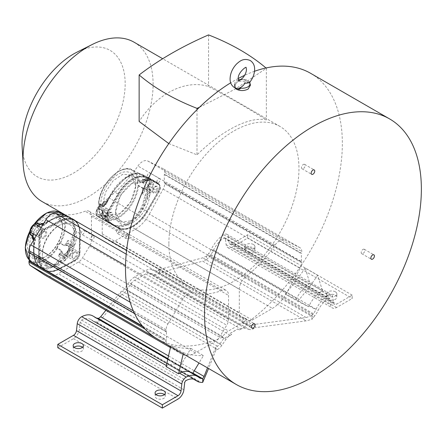 <?xml version="1.0" encoding="UTF-8"?>
<svg xmlns="http://www.w3.org/2000/svg" width="443" height="443" viewBox="0 0 443 443"><rect width="100%" height="100%" fill="white"/><g stroke="black" fill="none" stroke-linecap="round" stroke-linejoin="round"><path stroke-width="0.33" stroke-dasharray="2.21 1.66" d="M246.208 247.842A5.111 2.951 180 0 1 253.44 247.842A5.111 2.951 180 0 1 254.935 249.93A5.111 2.951 180 0 1 251.779 252.654A5.111 2.951 180 0 1 246.208 252.017A5.111 2.951 180 0 1 244.713 249.93A5.111 2.951 180 0 1 246.208 247.842M253.44 244.503A5.111 2.951 0 0 0 246.208 244.503A5.111 2.951 0 0 0 244.713 246.59A5.111 2.951 0 0 0 246.208 248.678A5.111 2.951 0 0 0 251.779 249.315A5.111 2.951 0 0 0 254.935 246.59A5.111 2.951 0 0 0 253.44 244.503M328.13 295.138A5.111 2.951 180 0 1 335.357 295.138A5.111 2.951 180 0 1 336.852 297.225A5.111 2.951 180 0 1 333.701 299.95A5.111 2.951 180 0 1 328.13 299.313A5.111 2.951 180 0 1 326.635 297.225A5.111 2.951 180 0 1 328.13 295.138M335.357 291.799A5.111 2.951 0 0 0 328.13 291.799A5.111 2.951 0 0 0 326.635 293.886A5.111 2.951 0 0 0 328.13 295.974A5.111 2.951 0 0 0 333.701 296.611A5.111 2.951 0 0 0 336.852 293.886A5.111 2.951 0 0 0 335.357 291.799M116.382 232.138A2.281 1.318 -60 0 1 116.819 230.609A2.281 1.318 -60 0 1 119.139 229.225A2.281 1.318 -60 0 1 119.178 231.794A2.281 1.318 -60 0 1 116.858 233.179A2.281 1.318 -60 0 1 116.382 232.138M126.454 236.174A2.281 1.318 120 0 0 126.022 237.697A2.281 1.318 120 0 0 126.493 238.744A2.281 1.318 120 0 0 128.813 237.359A2.281 1.318 120 0 0 128.78 234.79A2.281 1.318 120 0 0 126.454 236.174M147.264 176.07A2.315 1.34 -60 0 1 147.707 174.52A2.315 1.34 -60 0 1 150.066 173.113A2.315 1.34 -60 0 1 150.105 175.721A2.315 1.34 -60 0 1 147.746 177.128A2.315 1.34 -60 0 1 147.264 176.07M157.348 180.085A2.315 1.34 120 0 0 156.905 181.63A2.315 1.34 120 0 0 157.387 182.693A2.315 1.34 120 0 0 159.74 181.287A2.315 1.34 120 0 0 159.701 178.679A2.315 1.34 120 0 0 157.348 180.085M147.657 211.61L146.932 211.195L158.422 191.492A6.136 3.538 120 0 0 159.713 187.179A6.136 3.538 120 0 0 158.444 184.371A6.136 3.538 120 0 0 158.422 184.36L146.943 177.903A28.623 16.524 120 0 0 118.525 194.3L107.04 213.997A6.136 3.538 120 0 0 107.012 221.123A6.136 3.538 120 0 0 107.034 221.135L118.514 227.586A28.623 16.524 120 0 0 146.932 211.195L158.422 191.492L159.142 191.908A6.136 3.538 120 0 0 160.438 187.594A6.136 3.538 120 0 0 159.164 184.786A6.136 3.538 120 0 0 159.148 184.775L147.669 178.324A28.623 16.524 120 0 0 119.25 194.715L107.76 214.418A6.136 3.538 120 0 0 107.738 221.539A6.136 3.538 120 0 0 107.76 221.55L119.233 228.001A28.623 16.524 120 0 0 147.657 211.61L159.142 191.908M158.522 183.629A6.817 3.937 -60 0 1 158.544 183.64A6.817 3.937 -60 0 1 159.956 186.763A6.817 3.937 -60 0 1 158.516 191.553L147.032 211.256A29.304 16.917 -60 0 1 117.932 228.04L106.453 221.583A6.817 3.937 -60 0 1 106.431 221.572A6.817 3.937 -60 0 1 106.458 213.659L117.949 193.956A29.304 16.917 -60 0 1 147.043 177.172L158.522 183.629L149.607 178.479A0.681 0.554 -60.7 0 0 148.787 178.795L147.408 178.13L144.446 179.841L142.214 180.362A28.441 16.419 -60 0 1 142.613 182.826L138.515 180.6L137.817 180.799A5.233 3.023 120 0 0 137.219 183.33A5.233 3.023 120 0 0 137.812 185.451L143.488 188.685L143.875 188.519A4.773 2.758 120 0 0 147.392 186.974A4.773 2.758 120 0 0 149.352 182.433A4.773 2.758 120 0 0 149.352 182.306A4.773 2.758 120 0 0 148.394 180.135L148.394 180.135A4.773 2.758 120 0 0 143.875 182.411L142.568 183.053L138.255 180.971A4.895 2.824 120 0 0 137.701 183.341A4.895 2.824 120 0 0 137.695 183.468A4.895 2.824 120 0 0 138.255 185.324L143.875 188.519L143.488 188.685A5.117 2.951 120 0 0 147.259 187.029A5.117 2.951 120 0 0 149.357 182.167A5.117 2.951 120 0 0 147.364 179.448A5.117 2.951 120 0 0 143.488 182.145L142.568 183.053M153.616 184.858A4.668 2.697 120 0 0 152.68 182.732A4.668 2.697 120 0 0 149.075 183.945A4.668 2.697 120 0 0 147.015 188.663A4.668 2.697 120 0 0 148.012 190.817A4.668 2.697 120 0 0 151.6 189.532A4.668 2.697 120 0 0 153.616 184.858M148.012 190.817L143.875 188.519M102.782 212.225L102.682 210.774L98.767 208.099A4.895 2.824 120 0 0 99.321 205.735A4.895 2.824 120 0 0 99.321 205.602A4.895 2.824 120 0 0 98.767 203.752L102.782 206.117A4.773 2.758 120 0 0 99.265 207.662A4.773 2.758 120 0 0 97.305 212.203A4.773 2.758 120 0 0 97.305 212.33A4.773 2.758 120 0 0 98.324 214.534L98.324 214.534A4.773 2.758 120 0 0 102.782 212.225L102.782 212.225M101.718 214.794A4.668 2.697 120 0 0 102.715 216.948A4.668 2.697 120 0 0 106.303 215.663A4.668 2.697 120 0 0 108.325 210.984A4.668 2.697 120 0 0 107.383 208.863A4.668 2.697 120 0 0 103.778 210.076A4.668 2.697 120 0 0 101.718 214.794M102.693 205.674L102.782 206.117L102.693 205.674A5.117 2.951 120 0 0 98.922 207.33A5.117 2.951 120 0 0 96.829 212.197A5.117 2.951 120 0 0 98.817 214.916A5.117 2.951 120 0 0 102.693 212.219L102.632 210.995L98.739 208.603L98.728 208A5.233 3.023 120 0 0 99.326 205.463A5.233 3.023 120 0 0 98.734 203.348L102.693 205.674A29.122 16.812 -60 0 1 103.031 203.381L104.493 200.984L102.211 204.19L104.487 205.486L106.868 202.34L108.629 197.86L112.827 190.9C121.1 178.042 134.229 170.466 141.134 174.57L142.646 175.705L143.942 177.488L145.658 181.015L147.281 180.799L149.501 179.565L145.276 177.2L146.489 180.102L145.099 180.284L142.635 178.983L143.155 180.235A29.122 16.812 -60 0 1 143.493 182.145M106.453 221.583L97.543 216.439L101.137 218.493L103.668 218.825L108.69 221.655A1.024 0.753 -35.9 0 0 108.795 220.714L108.795 220.714A1.024 0.753 -35.9 0 0 108.618 220.553L106.276 216.666L104.487 216.782L105.185 217.95L103.668 218.825L103.878 220.055L113.486 225.47C121.941 230.51 135.464 222.713 142.585 208.686L150.725 193.037L149.496 192.389L150.133 190.451L147.275 192.101L145.094 195.357L142.635 204.417L141.123 207.944C134.212 221.594 121.083 229.169 112.81 224.274L104.216 218.953A28.297 16.336 -60 0 1 98.739 208.603L98.767 208.099M147.973 193.27L146.483 195.568L145.265 200.557L149.496 192.389L147.973 193.27L147.275 192.101L144.911 190.717L144.44 189.886L147.403 188.181L148.782 185.927A6.136 3.538 120 0 0 148.787 178.795M147.043 177.172L142.596 174.608C135.48 170.339 121.963 178.141 113.502 191.393L103.883 206.189L103.668 206.006L105.19 205.126L104.487 205.486L106.885 202.944L108.696 198.298L111.016 194.466L110.75 194.106L111.016 194.466L113.153 191.138L125.125 178.247L134.024 173.877L141.854 174.581L143.565 175.694L142.646 175.705M103.031 203.381L99.249 205.901L101.63 207.13L101.142 207.678L104.487 205.486M146.489 180.102L147.979 180.445L147.281 180.799L150.138 179.155L151.163 179.409L150.72 179.166L149.501 179.565L150.664 179.11L142.596 174.608A1.024 0.869 -60.7 0 0 142.591 174.603L142.591 174.603A1.024 0.869 -60.7 0 0 141.854 174.581A1.024 0.869 119.1 0 1 141.134 174.57L132.507 169.951A28.297 16.336 -60 0 1 138.515 180.6L138.471 180.822M100.755 204.505A24.775 14.303 120 0 0 118.264 214.628A24.775 14.303 120 0 0 118.84 214.29A24.775 14.303 120 0 0 135.779 184.941A24.775 14.303 120 0 0 135.791 184.294A24.775 14.303 120 0 0 118.281 174.165A24.775 14.303 120 0 0 100.755 204.505M102.715 204.489L104.039 211.222L107.815 215.337L119.771 213.714L130.918 201.698L135.752 186.038L131.172 174.874L122.728 174.293L113.087 180.799L105.55 192.162L102.715 204.489M155.377 192.843A3.871 2.237 120 0 0 158.118 188.103A3.871 2.237 120 0 0 155.327 186.547A3.871 2.237 120 0 0 152.641 191.204A3.871 2.237 120 0 0 152.641 191.26A3.871 2.237 120 0 0 155.377 192.843M157.143 188.103L154.895 192.002L153.284 192.146L152.647 190.656L154.856 186.83L156.468 186.636L157.143 188.103M110.08 218.975A3.871 2.237 120 0 0 112.821 214.229A3.871 2.237 120 0 0 110.03 212.673A3.871 2.237 120 0 0 107.344 217.336A3.871 2.237 120 0 0 107.344 217.391A3.871 2.237 120 0 0 110.08 218.975M111.846 214.235L109.598 218.128L107.992 218.272L107.35 216.782L109.559 212.961L111.171 212.767L111.846 214.235M132.723 222.524A24.221 13.982 120 0 0 149.856 192.866A24.221 13.982 120 0 0 133.249 182.677A24.221 13.982 120 0 0 115.601 212.623A24.221 13.982 120 0 0 115.612 213.227A24.221 13.982 120 0 0 132.723 222.524M147.835 192.849C148.056 202.678 140.315 216.068 131.698 220.786L120.551 222.054L115.579 212.025L120.474 195.263L132.191 183.252L143.36 182.544L147.835 192.849M35.944 259.471A2.281 1.318 -60 0 1 37.561 256.674A2.281 1.318 -60 0 1 38.702 256.558A2.281 1.318 -60 0 1 39.05 258.391A2.281 1.318 -60 0 1 37.561 260.401A2.281 1.318 -60 0 1 36.415 260.517A2.281 1.318 -60 0 1 35.944 259.471M47.196 262.239A2.281 1.318 120 0 0 45.585 265.036A2.281 1.318 120 0 0 46.055 266.077A2.281 1.318 120 0 0 47.196 265.966A2.281 1.318 120 0 0 48.686 263.956A2.281 1.318 120 0 0 48.337 262.123A2.281 1.318 120 0 0 47.196 262.239M81.219 233.311A2.315 1.34 -60 0 1 82.858 230.471A2.315 1.34 -60 0 1 84.015 230.354A2.315 1.34 -60 0 1 84.369 232.215A2.315 1.34 -60 0 1 82.858 234.253A2.315 1.34 -60 0 1 81.695 234.369A2.315 1.34 -60 0 1 81.219 233.311M92.493 236.036A2.315 1.34 120 0 0 90.854 238.871A2.315 1.34 120 0 0 91.336 239.934A2.315 1.34 120 0 0 92.493 239.818A2.315 1.34 120 0 0 94.005 237.775A2.315 1.34 120 0 0 93.65 235.92A2.315 1.34 120 0 0 92.493 236.036M79.995 253.28L79.275 252.864L79.718 233.993A28.623 16.524 120 0 0 79.723 233.35A28.623 16.524 120 0 0 73.793 220.243A28.623 16.524 120 0 0 60.326 221.201L44.211 229.729A6.136 3.538 120 0 0 39.693 237.204L39.255 256.071A28.623 16.524 120 0 0 45.175 269.82A28.623 16.524 120 0 0 58.642 268.868L74.756 260.334A6.136 3.538 120 0 0 79.275 252.864L79.718 233.993L80.438 234.413A28.623 16.524 120 0 0 80.443 233.766A28.623 16.524 120 0 0 74.518 220.664A28.623 16.524 120 0 0 61.045 221.616L44.931 230.144A6.136 3.538 120 0 0 40.418 237.62L39.975 256.491A28.623 16.524 120 0 0 45.895 270.236A28.623 16.524 120 0 0 59.368 269.283L75.482 260.755A6.136 3.538 120 0 0 79.995 253.28L80.438 234.413M79.513 252.46A6.817 3.937 -60 0 1 77.985 257.261A6.817 3.937 -60 0 1 74.496 260.766L58.382 269.294A29.304 16.917 -60 0 1 44.593 270.269A29.304 16.917 -60 0 1 38.53 256.198L38.973 237.326A6.817 3.937 -60 0 1 43.99 229.02L60.104 220.492A29.304 16.917 -60 0 1 73.892 219.518A29.304 16.917 -60 0 1 79.956 233.594L79.513 252.46L70.598 247.316A0.681 0.382 1.3 0 0 69.634 247.299L69.617 245.151L66.068 242.52A28.441 16.419 -60 0 1 64.634 245.522L59.833 243.046A5.233 3.023 120 0 0 58.044 245.073A5.233 3.023 120 0 0 56.892 247.919L61.4 250.876L61.693 252.078L62.17 252.056A4.773 2.758 120 0 0 63.177 253.955L63.177 253.955A4.773 2.758 120 0 0 67.762 251.452A4.773 2.758 120 0 0 67.84 251.319A4.773 2.758 120 0 0 67.956 245.682L67.956 245.682A4.773 2.758 120 0 0 66.035 245.66L64.479 245.71L60.115 243.434A4.895 2.824 120 0 0 58.437 245.328A4.895 2.824 120 0 0 58.354 245.461A4.895 2.824 120 0 0 57.357 247.991L61.494 250.649L62.17 252.056M72.131 253.795A4.668 2.697 120 0 0 72.242 248.285A4.668 2.697 120 0 0 67.624 250.821A4.668 2.697 120 0 0 67.574 256.37A4.668 2.697 120 0 0 72.131 253.795M34.133 233.555L34.283 232.691L30.417 230.21A4.895 2.824 120 0 0 32.09 228.317A4.895 2.824 120 0 0 32.173 228.184A4.895 2.824 120 0 0 33.17 225.659L37.262 227.752L37.998 227.154A4.773 2.758 120 0 0 37.046 225.293L37.046 225.293A4.773 2.758 120 0 0 32.405 227.757A4.773 2.758 120 0 0 32.328 227.89A4.773 2.758 120 0 0 32.273 233.561L32.273 233.561A4.773 2.758 120 0 0 34.133 233.555L33.856 233.71L34.133 233.555M36.719 230.426A4.668 2.697 120 0 0 36.664 235.975A4.668 2.697 120 0 0 41.221 233.4A4.668 2.697 120 0 0 41.332 227.89A4.668 2.697 120 0 0 36.719 230.426M32.511 236.08L33.646 237.885L33.867 245.715A1.024 0.332 10 0 0 34.105 245.555A1.024 0.332 10 0 0 33.806 245.245L34.925 240.427L34.476 237.376L34.681 238.572L33.646 237.885L33.69 238.616M38.53 256.198L34.083 253.629L35.938 262.527L40.651 267.993L46.82 269.255L53.935 266.73L65.653 259.709L64.916 258.518L63.875 257.832L63.659 256.63L61.328 255.179L63.659 256.63L61.012 257.638L55.242 263.762L52.828 265.562L45.762 268.032L39.671 266.636L35.263 261.309L33.507 252.82L33.806 245.245M63.875 257.832L62.053 258.557L58.825 262.184L65.625 257.926L63.377 256.53L63.886 256.514L63.427 255.672L65.121 254.775A6.136 3.538 120 0 0 69.634 247.299M40.573 224.363L38.458 224.595L39.333 224.878A28.441 16.419 -60 0 0 37.356 227.519L37.998 226.86A5.117 2.951 120 0 0 35.756 224.618A5.117 2.951 120 0 0 32.012 227.503A5.117 2.951 120 0 0 30.921 232.453A5.117 2.951 120 0 0 33.856 233.71L34.122 232.874L30.224 230.327A5.233 3.023 120 0 0 32.012 228.3A5.233 3.023 120 0 0 33.164 225.454L37.356 227.519L37.998 226.86A29.122 16.812 -60 0 1 39.56 224.806L40.269 224.363M42.467 224.092L41.758 224.451L42.799 225.138L41.708 225.581C43.364 225.841 44.416 225.57 44.854 224.773L48.597 221.566A1.024 0.382 52.7 0 1 48.171 221.472L54.633 217.856L62.098 215.841L68.283 217.07L72.84 222.236L73.948 230.604L73.416 233.688L70.553 241.85L70.814 244.791L71.993 244.398L73.034 245.084L73.61 237.714L71.844 242.354L68.056 240.499L66.937 242.869A29.122 16.812 -60 0 1 65.835 245.223L64.479 245.71M42.799 225.138L44.821 224.529L48.652 221.245L41.758 224.451L39.665 224.241L41.614 225.531L44.466 224.634L48.171 221.472M74.496 260.766L65.581 255.617A6.817 3.937 120 0 0 69.069 252.111A6.817 3.937 120 0 0 70.598 247.316L70.647 245.328L72.973 246.574L73.034 245.084L74.43 245.184L75.509 231.024L74.43 222.574L69.95 217.242L63.499 215.819L55.657 217.923L43.635 223.543M33.075 228.798A24.775 14.303 120 0 0 32.223 257.881A24.775 14.303 120 0 0 45.596 256.575A24.775 14.303 120 0 0 56.981 244.575A24.775 14.303 120 0 0 62.535 227.231A24.775 14.303 120 0 0 52.268 214.091A24.775 14.303 120 0 0 33.075 228.798M34.715 229.806A23.368 13.489 120 0 0 33.912 257.233A23.368 13.489 120 0 0 34.571 257.621A23.368 13.489 120 0 0 46.526 256.004A23.368 13.489 120 0 0 57.263 244.68A23.368 13.489 120 0 0 62.507 228.322A23.368 13.489 120 0 0 57.928 217.159A23.368 13.489 120 0 0 34.715 229.806M72.934 258.54A3.871 2.237 120 0 0 76.805 256.464A3.871 2.237 120 0 0 77.475 252.576A3.871 2.237 120 0 0 74.889 252.095A3.871 2.237 120 0 0 73.067 253.994A3.871 2.237 120 0 0 72.198 256.752A3.871 2.237 120 0 0 72.934 258.54M75.991 255.965A3.179 1.838 -60 0 1 72.846 257.693A3.179 1.838 -60 0 1 72.813 257.671A3.179 1.838 -60 0 1 72.209 256.204A3.179 1.838 -60 0 1 72.923 253.939A3.179 1.838 -60 0 1 74.418 252.377A3.179 1.838 -60 0 1 76.024 252.189A3.179 1.838 -60 0 1 75.991 255.965M42.03 238.151A3.871 2.237 120 0 0 45.9 236.069A3.871 2.237 120 0 0 46.57 232.187A3.871 2.237 120 0 0 43.984 231.7A3.871 2.237 120 0 0 42.163 233.605A3.871 2.237 120 0 0 41.293 236.363A3.871 2.237 120 0 0 42.03 238.151M45.081 235.571A3.179 1.838 -60 0 1 41.941 237.298A3.179 1.838 -60 0 1 41.908 237.276A3.179 1.838 -60 0 1 41.299 235.809A3.179 1.838 -60 0 1 42.013 233.544A3.179 1.838 -60 0 1 43.508 231.988A3.179 1.838 -60 0 1 45.12 231.794A3.179 1.838 -60 0 1 45.081 235.571M46.964 265.756A24.221 13.982 120 0 0 71.168 252.743A24.221 13.982 120 0 0 75.509 228.809A24.221 13.982 120 0 0 60.004 224.966A24.221 13.982 120 0 0 47.8 237.321A24.221 13.982 120 0 0 42.367 255.517A24.221 13.982 120 0 0 46.964 265.756M69.468 251.702A22.814 13.174 -60 0 1 47.307 264.338A22.814 13.174 -60 0 1 46.665 263.962A22.814 13.174 -60 0 1 42.334 254.315A22.814 13.174 -60 0 1 47.451 237.177A22.814 13.174 -60 0 1 58.947 225.537A22.814 13.174 -60 0 1 70.116 224.834A22.814 13.174 -60 0 1 69.468 251.702M168.8 143.587L197.002 154.851C221.627 130.602 249.669 116.127 266.365 119.909C250.76 109.87 231.49 98.745 208.553 86.523C185.794 79.208 157.265 93.213 139.141 121.471M168.872 243.639A92 53.116 -60 0 1 209.03 151.057A92 53.116 -60 0 1 279.921 126.41A92 53.116 -60 0 1 298.975 168.523A92 53.116 -60 0 1 258.817 261.11A92 53.116 -60 0 1 187.926 285.757A92 53.116 -60 0 1 168.872 243.639M134.057 42.196A92 53.116 -60 0 1 153.112 84.308A92 53.116 -60 0 1 88.057 196.985A92 53.116 -60 0 1 42.057 201.543M76.932 52.185A72.918 42.102 -60 0 1 125.136 85.693A72.918 42.102 -60 0 1 73.604 173.058A72.918 42.102 -60 0 1 22.15 147.076M362.989 249.403A2.542 1.467 -60 0 1 364.257 249.276A2.542 1.467 -60 0 1 364.783 250.439A2.542 1.467 -60 0 1 362.989 253.551A2.542 1.467 -60 0 1 361.721 253.673A2.542 1.467 -60 0 1 361.327 251.641A2.542 1.467 -60 0 1 362.989 249.403M243.639 318.307A2.542 1.467 -60 0 1 244.907 318.185A2.542 1.467 -60 0 1 245.433 319.348A2.542 1.467 -60 0 1 243.639 322.454A2.542 1.467 -60 0 1 242.365 322.582A2.542 1.467 -60 0 1 241.978 320.549A2.542 1.467 -60 0 1 243.639 318.307M303.311 164.503A2.542 1.467 -60 0 1 304.585 164.375A2.542 1.467 -60 0 1 305.111 165.538A2.542 1.467 -60 0 1 303.311 168.65A2.542 1.467 -60 0 1 302.043 168.777A2.542 1.467 -60 0 1 301.655 166.74A2.542 1.467 -60 0 1 303.311 164.503M142.568 187.766L142.613 187.937A28.441 16.419 -60 0 1 142.214 190.855L142.629 193.918L144.911 190.717L148.394 188.48L147.574 187.998M143.488 188.685A29.122 16.812 -60 0 1 143.15 190.983L142.629 193.918L145.094 195.357L146.483 195.568M104.044 201.731L103.202 203.115L104.493 200.984L106.868 202.34L106.885 202.944M61.494 250.649L61.4 250.876A28.441 16.419 -60 0 1 59.423 253.518L58.598 256.148L61.35 255.196L61.234 254.343L63.427 255.672M66.035 245.66L65.835 245.223A5.117 2.951 120 0 1 68.77 246.485A5.117 2.951 120 0 1 67.685 251.436A5.117 2.951 120 0 1 63.936 254.321A5.117 2.951 120 0 1 61.693 252.078A29.122 16.812 -60 0 1 60.132 254.132L58.598 256.148L62.053 258.557M61.234 254.343L59.794 253.784L59.212 255.14M39.56 224.806L40.889 224.031M248.534 81.119A1.362 0.786 120 0 0 248.13 82.498L243.905 79.469L246.358 79.867L249.858 81.889M236.174 88.257L237.022 88.572L236.174 88.257L234.851 86.512L234.845 84.696A7.664 4.424 0 0 1 234.768 83.179L234.275 85.156L236.595 82.431C240.471 80.659 244.32 80.715 248.146 82.592L250.433 85.139M248.13 82.498C249.426 83.334 250.002 83.472 249.863 82.907M246.358 79.867C243.434 79.258 241.274 79.435 239.884 80.393C237.005 81.872 235.327 83.91 234.851 86.512M243.905 79.469A7.664 4.424 0 0 0 241.136 79.435M238.389 80.017A7.664 4.424 0 0 0 234.768 83.179M236.468 88.445L236.318 88.312C235.454 88.14 234.607 85.161 234.895 85.05L235.538 88.135M199.472 107.267L235.205 89.093L266.365 68.305L265.977 67.978M208.553 34.908L208.553 86.523M266.365 68.305L266.365 119.909M197.002 109.687L197.002 154.851M44.593 270.269L40.651 267.993C36.32 265.268 34.033 260.357 33.784 253.263L33.784 253.263A1.024 0.537 178.4 0 1 33.79 253.219L33.48 249.403L33.746 249.774L33.867 245.715L35.036 240.726L33.424 239.502M40.451 232.891A3.068 1.772 -60 0 1 37.417 234.557A3.068 1.772 -60 0 1 37.489 230.941A3.068 1.772 -60 0 1 40.485 229.247A3.068 1.772 -60 0 1 40.451 232.891M71.356 253.285A3.068 1.772 -60 0 1 68.327 254.952A3.068 1.772 -60 0 1 68.399 251.331A3.068 1.772 -60 0 1 71.389 249.642A3.068 1.772 -60 0 1 71.356 253.285M38.458 224.595L36.437 223.261L37.256 222.945L41.614 225.531M60.104 220.492L55.657 217.923A1.024 0.576 -114.9 0 0 55.192 217.851A1.024 0.576 -114.9 0 0 55.137 217.884A1.024 0.576 65.1 0 1 55.076 217.923L48.597 221.566A1.024 0.382 52.7 0 0 48.652 221.245L51.654 219.329L55.137 217.884C68.106 213.055 74.634 217.363 74.717 230.809L74.335 234.004L73.416 233.688M69.684 245.311L70.647 245.328L70.437 244.841L72.763 246.081L68.416 243.506L68.056 240.499L66.068 242.52M75.288 234.214L74.335 234.004L73.61 237.714A1.024 0.421 -162.6 0 1 72.264 237.376M42.7 223.693L44.466 224.634M39.333 224.878L39.925 224.319M57.9 261.149A1.024 0.471 -134.7 0 1 58.825 262.184L53.37 266.143C41.769 271.758 35.241 267.45 33.79 253.219A1.024 0.537 -1.6 0 0 33.79 253.174L34.105 245.555L35.246 240.676C35.761 239.84 35.501 238.744 34.476 237.376L32.743 236.302M56.588 265.163L55.242 263.762M61.328 255.179L63.377 256.53L65.581 255.617A0.681 0.41 62.1 0 1 65.121 254.775M65.653 259.709L66.129 257.904L65.608 257.92L66.129 257.904L63.886 256.514M30.196 234.64L30.074 233.782L32.688 235.875A28.441 16.419 -60 0 1 34.122 232.874L34.283 232.691M36.664 235.975L32.273 233.561L34.172 233.372L32.677 237.21L32.754 236.069L32.527 236.374M32.754 236.069A29.122 16.812 -60 0 1 33.856 233.71L34.122 232.874M29.914 231.163A28.297 16.336 -60 0 1 30.207 230.587L30.417 230.21M60.115 243.434L59.833 243.046A27.782 16.042 -60 0 0 59.39 212.917A27.782 16.042 -60 0 0 33.164 225.454L33.319 225.509M72.973 246.574L74.43 245.184M58.393 269.012L74.507 260.484A6.473 3.738 120 0 0 79.275 252.593L79.712 233.721A28.961 16.723 120 0 0 73.726 219.811A28.961 16.723 120 0 0 60.093 220.775L43.979 229.308A6.473 3.738 120 0 0 39.211 237.193L38.774 256.065A28.961 16.723 120 0 0 44.76 269.975A28.961 16.723 120 0 0 58.393 269.012L74.507 260.484M44.76 275.037A27.117 15.655 120 0 0 58.321 273.696L78.533 262.023A8.04 4.64 120 0 0 82.415 258.014L89.63 246.07A8.04 4.64 120 0 0 91.435 240.228L91.435 216.245A10.765 6.213 120 0 0 89.204 211.317A10.765 6.213 120 0 0 85.128 211.222A96.391 55.652 -60 0 1 65.215 214.91M181.857 354.19A27.117 15.655 -60 0 1 181.403 353.907L170.439 347.578L181.857 354.19A27.117 15.655 -60 0 0 195.413 352.844L215.63 341.176A8.04 4.64 -60 0 0 218.128 339.061A153.333 88.528 120 0 0 222.159 337.328L222.685 336.569A13.628 7.869 -60 0 1 228.472 331.01L239.375 324.708A13.628 7.869 -60 0 1 245.156 323.595L247.371 324.725L251.109 325.804A6.136 3.538 120 0 0 253.712 325.3L255.478 324.282L255.478 327.621L306.102 320.87L311.861 319.348L311.861 315.66A9.929 5.731 120 0 0 312.038 315.433L313.356 313.722A13.628 7.869 120 0 0 315.853 309.674A23.529 13.583 -60 0 1 328.285 295.099A6.136 3.538 -60 0 1 331.536 294.689A6.136 3.538 -60 0 1 332.771 296.882L333.562 302.918A4.258 2.459 120 0 0 334.415 304.402A4.258 2.459 120 0 0 336.542 304.191L352.224 295.138L352.224 298.477L336.542 307.531A8.351 4.818 -60 0 1 332.366 307.946A8.351 4.818 -60 0 1 330.7 305.039L329.897 298.942A2.043 1.179 120 0 0 329.492 298.228A2.043 1.179 120 0 0 328.407 298.366A19.442 11.225 120 0 0 318.135 310.41A17.72 10.228 -60 0 1 314.89 315.671L313.572 317.376A14.021 8.096 -60 0 1 311.861 319.348M181.403 353.907L170.616 346.803M167.936 345.036L167.604 344.82A8.04 4.64 -60 0 1 166.319 342.993A153.333 88.528 120 0 0 218.128 339.061A8.04 4.64 -60 0 0 219.506 337.167L82.415 258.014M28.978 252.626L29.365 252.405L29.365 252.853M143.045 326.829L166.075 340.124L166.075 341.221A8.04 4.64 -60 0 0 166.319 342.993A153.333 88.528 120 0 1 157.259 338.873M142.353 325.982L166.463 339.903L166.075 340.124M29.365 252.405L166.463 331.558L166.463 339.903M134.583 313.6L166.075 331.779L166.463 331.558M130.126 302.187L167.875 323.983A8.04 4.64 -60 0 0 166.075 329.819L166.075 331.779M167.875 323.983L183.059 298.842A10.765 6.213 -60 0 1 192.843 292.601A96.391 55.652 120 0 0 222.22 290.375A10.765 6.213 -60 0 1 226.295 290.464A10.765 6.213 -60 0 1 228.527 295.392L228.527 319.381A8.04 4.64 -60 0 1 226.722 325.217L219.506 337.167M107.189 211.638A3.068 1.772 -60 0 1 105.838 214.739A3.068 1.772 -60 0 1 103.468 215.531A3.068 1.772 -60 0 1 102.854 214.141A3.068 1.772 -60 0 1 104.177 211.067A3.068 1.772 -60 0 1 106.536 210.22A3.068 1.772 -60 0 1 107.189 211.638M152.486 185.512A3.068 1.772 -60 0 1 151.135 188.607A3.068 1.772 -60 0 1 148.765 189.405A3.068 1.772 -60 0 1 148.15 188.009A3.068 1.772 -60 0 1 149.474 184.936A3.068 1.772 -60 0 1 151.833 184.094A3.068 1.772 -60 0 1 152.486 185.512M102.211 204.19L98.778 206.183L97.399 208.437A6.136 3.538 120 0 0 97.399 215.569L98.772 216.228L103.031 214.13L103.031 213.46A28.441 16.419 -60 0 1 102.632 210.995L102.682 210.774M103.668 206.006L108.906 198.231L108.629 197.86M147.281 180.799L144.916 179.559L143.25 179.747L142.635 178.983L142.214 180.362M141.018 174.509C137.18 172.449 131.887 173.695 125.125 178.247L129.738 175.445L132.861 174.177C136.599 172.986 139.844 173.13 142.591 174.603L144.435 175.638L143.565 175.694L145.276 177.2A1.024 0.847 149.3 0 1 143.942 177.488M98.606 216.25L98.75 217.12L101.624 218.432L104.487 216.782L102.206 215.348L103.944 215.198L104.487 215.918L103.031 214.13L103.031 213.46L104.487 215.918L106.863 217.413L106.879 218.41L105.185 217.95M143.936 200.186L145.265 200.557L143.554 204.738L142.635 204.417M142.69 192.954L142.508 190.972L143.15 190.983L144.44 189.886M150.725 193.037C151.39 191.42 151.373 190.385 150.659 189.931L150.133 190.451L147.873 189.006L147.403 188.181M144.435 205.187L143.554 204.738L141.843 208.31C132.955 223.322 123.387 228.837 113.142 224.867L111.005 223.51L108.618 220.553M117.932 228.04L113.486 225.47A1.024 0.797 119.4 0 1 113.142 224.867A1.024 0.797 -60.7 0 0 112.81 224.274L110.739 222.812L108.795 220.714L106.863 217.413M111.348 224.269L111.005 223.51L108.69 221.655L106.879 218.41M102.715 216.948L98.324 214.534C99.586 215.071 101.026 214.285 102.649 212.169L102.632 210.995M138.255 180.971L137.817 180.799A27.782 16.042 -60 0 0 118.281 171.707A27.782 16.042 -60 0 0 98.734 203.348L98.783 203.714M143.488 182.145L143.875 182.411M158.516 191.553L149.601 186.409A6.817 3.937 120 0 0 151.041 181.613A6.817 3.937 120 0 0 149.629 178.496A6.817 3.937 120 0 0 149.607 178.479L147.879 177.848L150.138 179.155M101.137 218.493L103.878 220.055M146.86 211.156L158.35 191.454A6.473 3.738 120 0 0 158.373 183.934A6.473 3.738 120 0 0 158.35 183.923L146.871 177.471A28.961 16.723 120 0 0 118.115 194.056L106.625 213.759A6.473 3.738 120 0 0 106.602 221.279A6.473 3.738 120 0 0 106.625 221.29L118.104 227.741A28.961 16.723 120 0 0 146.86 211.156L146.987 211.222C139.479 224.523 125.818 232.475 118.104 227.746A0.343 0.277 119.3 0 1 118.104 227.741M149.352 214.113L163.146 189.089A8.04 4.64 120 0 0 164.68 183.723L164.68 182.632L164.292 182.854L164.292 174.509L164.68 174.282L164.68 172.327A8.04 4.64 120 0 0 163.013 168.645A8.04 4.64 120 0 0 162.874 168.567L147.696 160.959A10.765 6.213 120 0 0 137.911 166.02A96.391 55.652 -60 0 1 108.529 197.711A10.765 6.213 120 0 0 102.222 210.015L102.222 233.998A8.04 4.64 120 0 0 103.889 237.681A8.04 4.64 120 0 0 104.027 237.758L111.243 241.374A8.04 4.64 120 0 0 115.125 240.898L135.337 229.23A27.117 15.655 120 0 0 149.352 214.113L286.444 293.26A27.117 15.655 -60 0 1 272.428 308.378L252.217 320.051A8.04 4.64 -60 0 1 249.714 320.826A153.333 88.528 120 0 0 301.528 264.931A8.04 4.64 -60 0 1 300.243 268.242L286.444 293.26M245.682 323.75A153.333 88.528 120 0 0 249.714 320.826A8.04 4.64 -60 0 1 248.335 320.522L241.125 316.906A8.04 4.64 -60 0 1 240.981 316.828A8.04 4.64 -60 0 1 239.32 313.151L239.32 289.163A10.765 6.213 -60 0 1 245.621 276.864A96.391 55.652 120 0 0 275.003 245.167A10.765 6.213 -60 0 1 284.788 240.112L299.966 247.72A8.04 4.64 -60 0 1 300.105 247.798A8.04 4.64 -60 0 1 301.772 251.474L301.772 253.435L164.68 174.282M164.292 174.509L301.384 253.656L301.772 253.435M164.292 182.854L301.384 262.001L301.384 253.656M164.68 182.632L301.772 261.78L301.384 262.001M310.587 73.294A153.333 88.528 120 0 1 301.528 264.931A8.04 4.64 -60 0 0 301.772 262.876L301.772 261.78M296.101 299.479A13.628 7.869 120 0 0 296.577 298.549A23.529 13.583 -60 0 1 309.009 283.974A6.136 3.538 -60 0 1 309.962 283.498L305.127 268.032L317.659 275.264L322.493 290.73A6.136 3.538 120 0 0 321.54 291.206A23.529 13.583 120 0 0 309.109 305.781A13.628 7.869 -60 0 1 308.633 306.711L297.663 301.234L285.137 293.997L296.101 299.479L308.633 306.711M352.224 295.138L247.654 234.768L231.977 243.822A4.258 2.459 -60 0 1 229.845 244.032A4.258 2.459 -60 0 1 228.992 242.548L228.206 236.512A6.136 3.538 120 0 0 226.966 234.314A6.136 3.538 120 0 0 223.721 234.729A23.529 13.583 120 0 0 211.289 249.304A13.628 7.869 -60 0 1 208.786 253.352L207.474 255.063A9.929 5.731 -60 0 1 206.632 256.065L206.632 259.62A14.021 8.096 120 0 0 208.991 257.029L210.32 255.301A17.72 10.228 120 0 0 213.57 250.035A19.442 11.225 -60 0 1 223.842 237.996A2.043 1.179 -60 0 1 224.922 237.858A2.043 1.179 -60 0 1 225.332 238.567L226.129 244.669A8.351 4.818 120 0 0 227.802 247.571A8.351 4.818 120 0 0 231.977 247.161L247.654 238.107L352.224 298.477M247.654 234.768L247.654 238.107M228.206 236.512L332.771 296.882M322.493 290.73L309.962 283.498M305.127 268.032A153.333 88.528 -60 0 1 285.137 293.997M297.663 301.234A153.333 88.528 120 0 0 317.659 275.264M311.861 315.66L306.102 317.531L255.478 324.282M206.632 256.065L202.706 257.837L159.679 269.416L159.679 272.755L202.706 261.176L306.102 320.87M251.109 325.804L155.698 270.717A6.136 3.538 -60 0 0 158.301 270.213L159.679 269.416M206.632 259.62L202.706 261.176M105.855 310.31L120.712 291.915L120.712 295.254L122.096 294.457A10.222 5.903 120 0 0 126.432 290.281L130.696 284.129A9.541 5.51 -60 0 1 134.744 280.236L145.653 273.935A9.541 5.51 -60 0 1 149.701 273.159L153.965 274.389L249.376 329.476A10.222 5.903 -60 0 0 253.712 328.64L255.478 327.621M153.965 274.389A10.222 5.903 120 0 0 158.301 273.553L159.679 272.755M249.376 329.476L245.112 328.241A9.541 5.51 120 0 0 241.064 329.022L239.502 329.924A153.333 88.528 120 0 0 247.371 324.725M230.028 333.446A153.333 88.528 120 0 0 233.921 331.275A153.333 88.528 120 0 0 237.813 328.95L230.028 333.446L231.717 334.421L230.155 335.318A9.541 5.51 120 0 0 226.107 339.216L221.843 345.368A10.222 5.903 -60 0 1 217.507 349.544L215.741 350.563L208.57 368.498M164.408 394.597A5.111 2.951 180 0 1 165.305 396.269A5.111 2.951 180 0 1 162.149 398.993A5.111 2.951 180 0 1 156.584 398.351A5.111 2.951 180 0 1 155.083 396.269A5.111 2.951 180 0 1 155.98 394.597M82.492 347.301A5.111 2.951 180 0 1 83.389 348.973A5.111 2.951 180 0 1 80.233 351.698A5.111 2.951 180 0 1 74.662 351.061A5.111 2.951 180 0 1 73.167 348.973A5.111 2.951 180 0 1 74.064 347.301M192.605 373.549L192.461 373.781A13.628 7.869 -60 0 1 191.985 373.399A23.529 13.583 120 0 0 190.617 372.402M57.795 347.722L73.477 338.668A8.351 4.818 120 0 0 79.325 329.426L80.122 322.404A2.043 1.179 -60 0 1 81.617 320.106A19.442 11.225 -60 0 1 90.754 319.464A19.442 11.225 -60 0 1 91.884 320.295A17.72 10.228 120 0 0 92.914 321.042A17.72 10.228 120 0 0 95.134 321.801L96.447 321.989A14.021 8.096 120 0 0 98.822 321.867L98.822 318.307M155.698 270.717L151.434 269.488A13.628 7.869 120 0 0 145.653 270.601L134.744 276.897A13.628 7.869 120 0 0 128.963 282.462L124.699 288.615L220.11 343.702A6.136 3.538 120 0 1 217.507 346.204L215.741 347.223L215.741 350.563M215.741 347.223L207.485 367.873M124.699 288.615A6.136 3.538 -60 0 1 122.096 291.117L120.712 291.915M192.461 373.781L179.936 366.544L190.9 348.403A153.333 88.528 -60 0 1 170.909 345.523L170.66 346.609M166.075 366.571A6.136 3.538 -60 0 1 167.028 365.946A23.529 13.583 -60 0 1 178.092 365.17A23.529 13.583 -60 0 1 179.459 366.167A13.628 7.869 120 0 0 179.936 366.544M96.491 318.057A13.628 7.869 -60 0 1 94.957 317.504A13.628 7.869 -60 0 1 94.165 316.922A23.529 13.583 120 0 0 92.797 315.925M183.186 353.841L183.435 352.755L170.909 345.523M190.9 348.403L203.431 355.64L198.996 362.972M183.435 352.755A153.333 88.528 120 0 0 203.431 355.64M120.712 295.254L100.655 320.09L98.822 321.867M239.502 329.924L237.813 328.95M220.11 343.702L223.848 338.302A153.333 88.528 120 0 0 231.717 334.421M223.848 338.302L222.159 337.328M238.262 78.483A153.333 88.528 120 0 0 233.921 80.886A153.333 88.528 120 0 0 230.692 82.808M254.515 71.279A153.333 88.528 120 0 0 244.636 75.316M234.884 87.841L234.275 85.156M58.382 269.294L53.935 266.73A1.024 0.648 58.9 0 1 53.37 266.143A1.024 0.648 -120.9 0 0 52.828 265.562M79.956 233.594L75.509 231.024A1.024 0.609 4.5 0 0 74.717 230.809A1.024 0.609 -175.7 0 1 73.948 230.604M36.437 223.261L34.571 224.164A6.136 3.538 120 0 0 30.058 231.639L30.074 233.782M36.769 222.979L36.271 223.266M69.617 245.151L70.437 244.841L68.416 243.506L67.596 243.816M71.844 242.354L71.993 244.398M59.794 253.784L59.423 253.518M61.339 255.19L63.366 256.525L63.26 255.677M57.44 248.274L57.346 248.495A28.297 16.336 -60 0 1 30.971 261.237L39.671 266.636C36.06 264.321 34.1 259.836 33.79 253.174L33.79 253.174A1.024 0.537 -1.6 0 0 33.507 252.82M34.681 238.572L34.925 240.427M32.217 235.975L32.101 235.117M30.971 261.237A28.297 16.336 -60 0 1 29.365 259.986L30.971 261.237M30.224 230.327A27.782 16.042 -60 0 0 30.667 260.456A27.782 16.042 -60 0 0 56.892 247.919L57.357 247.991M33.413 225.288A28.297 16.336 -60 0 1 34.238 224.136M59.262 212.241A28.297 16.336 -60 0 1 60.553 243.19L60.398 243.379M38.973 237.326L36.26 235.759M43.99 229.02L41.277 227.458M34.737 223.842A0.681 0.41 -117.9 0 0 34.571 224.164M52.717 219.324L52.124 219.351L52.717 219.324M73.892 219.518L69.95 217.242C65.824 215.027 60.907 215.232 55.192 217.851L43.879 223.145M64.174 214.872L68.283 217.07L60.724 216.106L55.076 217.923A1.024 0.576 65.1 0 1 54.633 217.856M33.723 239.962L34.083 253.629A1.024 0.537 178.4 0 1 33.784 253.263L33.447 240.416M34.017 250.273L33.746 249.774L34.017 250.273M30.013 234.164L30.013 233.622M79.275 252.593L79.375 252.731C79.026 256.12 77.464 258.712 74.679 260.501L75.482 260.755M44.76 269.975C48.652 272.091 53.249 271.775 58.565 269.028L59.368 269.283M39.975 256.491L38.774 256.065M39.211 237.193L40.418 237.62M44.931 230.144L43.979 229.308M60.093 220.775L61.045 221.616M73.726 219.811C77.863 222.38 79.895 227.065 79.818 233.865L79.712 233.721M195.413 352.844L58.321 273.696M78.533 262.023L215.63 341.176M167.604 344.82L155.925 338.075M145.005 329.06L166.075 341.221M166.075 329.819L133.36 310.931M183.059 298.842L125.535 265.628M126.194 254.127L192.843 292.601M222.22 290.375L85.128 211.222M91.435 216.245L228.527 295.392M228.527 319.381L91.435 240.228M89.63 246.07L226.722 325.217M147.032 211.256L141.123 207.944M117.949 193.956L112.827 190.9M99.249 205.901L98.606 206.36L97.543 208.515A6.817 3.937 120 0 0 97.515 216.428A6.817 3.937 120 0 0 97.543 216.439A0.681 0.554 119.3 0 1 97.399 215.569M101.142 207.678L98.75 206.438M147.879 177.848L144.446 179.841M102.632 205.884A28.441 16.419 -60 0 1 103.031 202.96M142.508 190.972L142.214 190.855M150.659 189.931L148.394 188.48L149.601 186.409L148.782 185.927M98.772 216.228L99.243 217.059L102.206 215.348L101.74 214.523M103.031 214.13A29.122 16.812 -60 0 1 102.693 212.219M138.471 185.495L138.509 185.661A28.297 16.336 -60 0 1 125.076 212.745A28.297 16.336 -60 0 1 104.216 218.953C100.987 216.854 99.116 213.332 98.595 208.371L99.226 205.596L98.767 203.752M98.728 208A27.782 16.042 -60 0 0 118.264 217.087A27.782 16.042 -60 0 0 137.812 185.451L138.255 185.324M98.739 203.542A28.297 16.336 -60 0 1 111.824 176.801A28.297 16.336 -60 0 1 132.507 169.951C121.188 162.753 99.559 184.504 98.595 203.392L98.711 203.702L98.734 203.348M106.458 213.659L97.399 208.437M111.359 194.726L111.016 194.466L111.359 194.726M158.544 183.64L150.664 179.11M150.199 179.437L147.774 180.844L145.664 181.015L143.25 179.747L144.584 179.531L147.552 177.82L148.394 177.798L147.58 178.114M158.373 183.934C160.25 185.517 160.283 188.048 158.472 191.526L158.35 191.454M119.233 228.001L118.514 227.586A0.343 0.277 119.3 0 1 118.104 227.746L106.625 221.29A0.343 0.277 119.3 0 0 107.034 221.135L107.76 221.55M107.76 214.418L106.625 213.759M118.115 194.056L119.25 194.715M147.669 178.324L146.943 177.903A0.343 0.277 -60.7 0 0 146.871 177.471M158.35 183.923A0.343 0.277 -60.7 0 1 158.422 184.36L159.148 184.775M163.146 189.089L300.243 268.242M135.337 229.23L272.428 308.378M252.217 320.051L115.125 240.898M241.125 316.906L104.027 237.758M111.243 241.374L248.335 320.522M102.222 233.998L239.32 313.151M239.32 289.163L102.222 210.015M108.529 197.711L245.621 276.864M275.003 245.167L137.911 166.02M147.696 160.959L284.788 240.112M299.966 247.72L162.874 168.567M164.68 172.327L301.772 251.474M301.772 262.876L164.68 183.723M309.109 305.781L315.853 309.674M321.54 291.206L328.285 295.099M213.57 250.035L318.135 310.41M210.32 255.301L314.89 315.671M223.842 237.996L328.407 298.366M329.897 298.942L225.332 238.567M226.129 244.669L330.7 305.039M336.542 307.531L231.977 247.161M231.977 243.822L336.542 304.191M333.562 302.918L228.992 242.548M223.721 234.729L309.009 283.974M211.289 249.304L296.577 298.549M313.356 313.722L208.786 253.352M207.474 255.063L312.038 315.433M306.102 317.531L202.706 257.837M158.301 270.213L253.712 325.3M313.572 317.376L209.002 257.012M253.712 328.64L158.301 273.553M245.112 328.241L149.701 273.159M145.653 273.935L241.064 329.022M130.696 284.129L226.107 339.216M230.155 335.318L134.744 280.236M221.843 345.368L126.432 290.281M122.096 294.457L217.507 349.544M191.985 373.399L198.73 377.298M183.889 389.796L79.325 329.426M73.477 338.668L178.042 399.038M80.122 322.404L184.687 382.774M81.617 320.106L186.182 380.482M91.884 320.295L194.04 379.274M199.699 382.171L95.134 321.801M96.447 321.989L201.017 382.364M217.507 346.204L122.096 291.117M168.517 355.934L194.267 370.802M192.893 373.072L167.897 358.642M167.781 359.146L192.633 373.493M94.165 316.922L179.459 366.167M166.313 365.53L167.028 365.946M204.057 379.789L100.655 320.09M222.685 336.569L128.963 282.462M134.744 276.897L228.472 331.01M239.375 324.708L145.653 270.601M151.434 269.488L245.156 323.595M152.68 182.732L148.394 180.135C148.743 180.041 149.031 180.761 149.258 182.294C148.549 186.21 146.744 188.281 143.837 188.502L143.554 188.369M107.383 208.863L102.992 206.2L103.496 202.556L101.884 204.162L98.922 205.873L97.294 208.371C95.455 212.49 95.527 215.176 97.515 216.428L106.431 221.572M102.549 206.925L104.98 205.524L107.134 202.772L108.906 198.231L111.459 193.779L102.549 206.925M67.574 256.37L63.177 253.955C64.506 254.498 65.99 253.645 67.635 251.391C69.086 248.623 69.191 246.718 67.956 245.682L72.242 248.285M33.718 224.507L31.962 228.256L30.03 230.493M41.332 227.89L37.046 225.293L37.832 227.309L40.623 224.169L39.372 224.335L41.708 225.581M279.921 126.41L162.692 58.725M364.257 249.276L373.898 254.841M244.907 318.185L254.542 323.75M304.585 164.375L314.22 169.94M302.043 168.777L311.678 174.337M242.365 322.582L252.006 328.147M361.721 253.673L371.356 259.238M187.926 285.757L126.593 250.345M42.334 254.315L42.367 255.517M37.417 234.557L41.941 237.298M40.485 229.247L45.12 231.794M43.508 231.988L43.984 231.7M41.299 235.809L41.293 236.363M68.327 254.952L72.846 257.693M71.389 249.642L76.024 252.189M74.418 252.377L74.889 252.095M72.209 256.204L72.198 256.752M58.947 225.537L60.004 224.966M70.116 224.834L57.928 217.159M47.307 264.338L34.571 257.621M46.526 256.004L45.596 256.575M62.507 228.322L62.535 227.231M63.382 256.536L65.619 257.926M45.175 269.82L45.895 270.236M73.793 220.243L74.518 220.664M93.65 235.92L84.015 230.354M91.336 239.934L81.695 234.369M48.337 262.123L38.702 256.558M46.055 266.077L36.415 260.517M89.204 211.317L226.295 290.464M115.579 212.025L115.612 213.227M103.468 215.531L107.992 218.272M106.536 210.22L111.171 212.767M107.35 216.782L107.344 217.336M109.559 212.961L110.03 212.673M148.765 189.405L153.284 192.146M151.833 184.094L156.468 186.636M152.647 190.656L152.641 191.204M154.856 186.83L155.327 186.547M132.191 183.252L133.249 182.677M143.36 182.544L131.172 174.874M120.551 222.054L107.815 215.337M135.752 186.038L135.779 184.941M119.771 213.714L118.84 214.29M104.155 215.403L106.276 216.666L107.101 217.668M112.372 224.014L110.811 222.868M102.837 211.438L103.213 213.698L104.116 215.348M150.72 179.166L144.435 175.638M107.012 221.123L107.738 221.539M158.444 184.371L159.164 184.786M157.387 182.693L147.746 177.128M159.701 178.679L150.066 173.113M128.78 234.79L119.139 229.225M126.493 238.744L116.858 233.179M240.981 316.828L103.889 237.681M300.105 247.798L163.013 168.645M336.852 293.886L336.852 297.225M326.635 293.886L326.635 297.225M244.713 246.59L244.713 249.93M254.935 246.59L254.935 249.93M224.922 237.858L329.492 298.228M227.802 247.571L332.366 307.946M229.845 244.032L334.415 304.402M226.966 234.314L331.536 294.689M155.083 392.93L155.083 396.269M165.305 392.93L165.305 396.269M73.167 345.634L73.167 348.973M83.389 345.634L83.389 348.973M90.754 319.464L195.319 379.839M92.914 321.042L193.513 379.125M94.957 317.504L199.522 377.873M167.764 359.207L178.092 365.17"/><path stroke-width="0.66" d="M74.064 347.301A5.111 2.951 180 0 1 74.662 346.886A5.111 2.951 180 0 1 81.889 346.886A5.111 2.951 180 0 1 82.492 347.301M81.889 343.546A5.111 2.951 0 0 0 74.662 343.546A5.111 2.951 0 0 0 73.167 345.634A5.111 2.951 0 0 0 74.662 347.722A5.111 2.951 0 0 0 80.233 348.359A5.111 2.951 0 0 0 83.389 345.634A5.111 2.951 0 0 0 81.889 343.546M155.98 394.597A5.111 2.951 180 0 1 156.584 394.181A5.111 2.951 180 0 1 163.81 394.181A5.111 2.951 180 0 1 164.408 394.597M163.81 390.842A5.111 2.951 0 0 0 156.584 390.842A5.111 2.951 0 0 0 155.083 392.93A5.111 2.951 0 0 0 156.584 395.018A5.111 2.951 0 0 0 162.149 395.654A5.111 2.951 0 0 0 165.305 392.93A5.111 2.951 0 0 0 163.81 390.842M36.26 235.759L30.058 232.176L30.196 234.64L32.527 236.091L32.339 235.61L33.69 238.616L33.646 237.885M266.365 68.305C250.816 55.026 231.545 43.89 208.553 34.908C182.217 46.332 159.076 59.683 139.141 74.961L139.141 121.471L168.8 143.587M126.593 250.345L42.057 201.543A92 53.116 -60 0 1 23.141 164.198A92 53.116 -60 0 1 23.008 159.425A92 53.116 -60 0 1 88.057 46.753A92 53.116 -60 0 1 92.26 44.483A92 53.116 -60 0 1 134.057 42.196L162.692 58.725M23.141 164.198L22.15 147.076A72.918 42.102 -60 0 1 73.604 53.985A72.918 42.102 -60 0 1 76.932 52.185L92.26 44.483M249.736 82.332C252.875 78.273 254.509 73.942 254.636 69.335C254.681 65.442 253.197 62.496 250.19 60.492C243.379 57.773 239.835 61.09 236.512 64.052C232.437 68.405 230.288 73.317 230.072 78.793C230.033 82.691 231.512 85.637 234.519 87.642L237.022 88.572L238.351 88.534C241.285 87.404 243.456 85.66 244.863 83.306C247.726 83.184 249.392 82.714 249.858 81.889L249.863 82.907A7.664 4.424 0 0 1 249.946 83.179L250.445 85.2L248.113 89.082C244.243 90.97 240.394 91.037 236.568 89.276L234.884 87.841M238.351 88.534L240.804 88.14A7.664 4.424 0 0 0 247.775 86.933A7.664 4.424 0 0 0 249.946 83.179M374.424 256.004A2.542 1.467 120 0 0 373.898 254.841A2.542 1.467 120 0 0 372.624 254.963A2.542 1.467 120 0 0 370.968 257.206A2.542 1.467 120 0 0 371.356 259.238A2.542 1.467 120 0 0 372.624 259.111A2.542 1.467 120 0 0 374.424 256.004M255.068 324.907A2.542 1.467 120 0 0 254.542 323.75A2.542 1.467 120 0 0 253.274 323.872A2.542 1.467 120 0 0 251.613 326.109A2.542 1.467 120 0 0 252.006 328.147A2.542 1.467 120 0 0 253.274 328.019A2.542 1.467 120 0 0 255.068 324.907M314.746 171.103A2.542 1.467 120 0 0 314.22 169.94A2.542 1.467 120 0 0 312.952 170.068A2.542 1.467 120 0 0 311.291 172.305A2.542 1.467 120 0 0 311.678 174.337A2.542 1.467 120 0 0 312.952 174.215A2.542 1.467 120 0 0 314.746 171.103M39.925 224.319L42.03 223.333L40.573 224.363M40.269 224.363L42.03 223.333L42.7 223.693M40.463 224.252L40.889 224.031M241.136 79.435A7.664 4.424 0 0 0 238.389 80.017M240.804 88.14C239.469 89.541 238.063 89.885 236.584 89.165L235.538 88.135M139.141 74.961C154.712 88.235 173.999 99.365 197.002 108.352L199.472 107.267M197.002 108.352L197.002 109.687M43.635 223.543L42.467 224.092L39.183 224.274L39.665 224.241L37.256 222.945L36.271 223.266M39.183 224.274L36.769 222.979L37.256 222.945L35.075 223.876A6.817 3.937 120 0 0 30.058 232.176A0.681 0.382 -178.7 0 1 29.858 231.899L29.814 233.887L30.185 234.629L32.206 235.964L32.677 237.21M42.467 224.092L41.758 224.451M32.743 236.302L32.217 235.975L32.577 238.976L32.677 237.276M33.424 239.502L32.577 238.976L32.688 235.875M44.311 274.76A27.117 15.655 120 0 0 44.76 275.037L170.433 347.594L44.311 274.76L30.512 265.667A8.04 4.64 120 0 1 28.978 262.068L145.005 329.06M170.616 346.803L167.936 345.036M65.215 214.91A96.391 55.652 -60 0 1 55.752 213.454A10.765 6.213 120 0 0 45.967 219.695L30.783 244.829A8.04 4.64 120 0 0 28.978 250.672L28.978 252.626L134.583 313.6M29.365 252.853L29.365 260.75L28.978 260.977L28.978 262.068M28.978 260.977L143.045 326.829M29.365 260.75L142.353 325.982M186.304 377.076A23.529 13.583 -60 0 1 197.362 376.295A23.529 13.583 -60 0 1 198.73 377.298A13.628 7.869 120 0 0 199.522 377.873A13.628 7.869 120 0 0 201.233 378.455L202.551 378.649A9.929 5.731 120 0 0 202.722 378.665L202.722 382.359A14.021 8.096 -60 0 1 201.017 382.364L199.699 382.171A17.72 10.228 -60 0 1 197.478 381.417A17.72 10.228 -60 0 1 196.448 380.664A19.442 11.225 120 0 0 195.319 379.839A19.442 11.225 120 0 0 186.182 380.482A2.043 1.179 120 0 0 184.687 382.774L183.889 389.796A8.351 4.818 -60 0 1 178.042 399.038L162.365 408.092L162.365 404.752L178.042 395.699A4.258 2.459 120 0 0 181.026 390.986L181.818 384.037A6.136 3.538 -60 0 1 186.304 377.076L179.553 373.178A6.136 3.538 120 0 0 178.601 373.803L183.186 353.841M197.362 376.295L190.617 372.402A23.529 13.583 120 0 0 179.553 373.178M208.57 368.498L202.722 382.359M207.485 367.873L204.057 376.45L202.722 378.665M167.897 358.642L97.981 318.273A9.929 5.731 -60 0 0 98.822 318.307L100.655 316.756L105.855 310.31M97.981 318.273L96.663 318.085A13.628 7.869 -60 0 1 96.491 318.057M167.764 359.207L92.797 315.925A23.529 13.583 120 0 0 81.733 316.701A6.136 3.538 120 0 0 77.248 323.661L76.462 330.611A4.258 2.459 -60 0 1 73.477 335.329L57.795 344.383L162.365 404.752M170.66 346.609L166.075 366.571L178.601 373.803M198.996 362.972L192.605 373.549M181.818 384.037L77.248 323.661M57.795 344.383L57.795 347.722L162.365 408.092M230.692 82.808A153.333 88.528 120 0 0 133.149 218.083A153.333 88.528 120 0 0 157.259 338.873L236.285 384.496A153.333 88.528 -60 0 1 212.784 261.63A153.333 88.528 -60 0 1 312.952 126.515A153.333 88.528 -60 0 1 389.613 118.918A153.333 88.528 -60 0 1 413.12 241.784A153.333 88.528 -60 0 1 312.952 376.904A153.333 88.528 -60 0 1 236.285 384.496M389.613 118.918L310.587 73.294A153.333 88.528 120 0 0 254.515 71.279M244.636 75.316A153.333 88.528 120 0 0 238.262 78.483M236.174 88.257L236.584 89.165M30.185 234.629L32.206 235.964M30.03 230.493L25.24 247.554L29.365 259.997A28.297 16.336 -60 0 1 29.914 231.163M34.238 224.136A28.297 16.336 -60 0 1 59.262 212.241L64.174 214.872M41.277 227.458L35.075 223.876A0.681 0.41 -117.9 0 0 34.737 223.842C31.835 225.697 30.207 228.383 29.858 231.899M33.69 238.616L33.723 239.962M30.013 234.164L30.013 233.622L30.013 234.164L32.339 235.61M155.925 338.075L30.512 265.667M133.36 310.931L28.978 250.672M30.783 244.829L130.126 302.187M125.535 265.628L45.967 219.695M55.752 213.454L126.194 254.127M194.04 379.274L196.448 380.664M100.655 316.756L168.517 355.934M194.267 370.802L204.057 376.45M202.551 378.649L192.893 373.072M96.663 318.085L167.781 359.146M192.633 373.493L201.233 378.455M81.733 316.701L166.313 365.53M76.462 330.611L181.026 390.986M178.042 395.699L73.477 335.329M246.075 67.552L246.458 69.335C246.391 72.032 245.239 74.795 243.019 77.63C240.012 80.233 238.533 81.202 238.572 80.543M238.605 80.56L238.251 78.793C237.487 72.796 246.751 65.774 246.136 67.591L246.103 67.574M43.879 223.145L42.002 224.014L39.637 224.224L37.229 222.934L36.431 222.945L34.737 223.842M40.186 224.357L40.623 224.169M33.718 224.507L46.736 212.917L59.262 212.241M32.527 236.091L33.386 238.251L33.447 240.416M193.513 379.125L197.478 381.417"/></g></svg>
